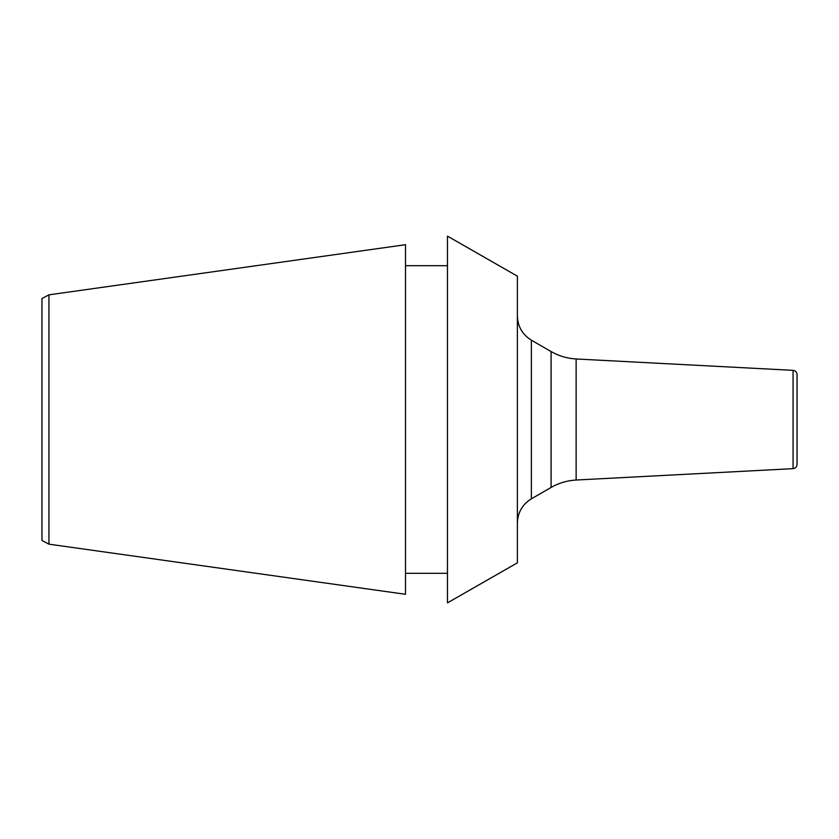 <?xml version="1.0" encoding="UTF-8"?>
<svg xmlns="http://www.w3.org/2000/svg" width="839" height="839" viewBox="0 0 839 839"><rect width="100%" height="100%" fill="white"/><g stroke="black" fill="none" stroke-linecap="round" stroke-linejoin="round"><path stroke-width="1.26" d="M517.38 419.5L517.38 562.833L447.47 602.874L447.47 236.126L517.38 276.167L517.38 419.5M405.52 419.5L405.52 594.295L48.945 544.165L48.945 294.835L405.52 244.705L405.52 419.5M48.945 294.835L41.95 298.548L41.95 540.452L48.945 544.165M797.05 440.475L797.05 398.525M793.075 370.345L793.075 468.655C795.508 468.298 796.83 466.904 797.05 464.46L797.05 374.54C796.83 372.097 795.508 370.702 793.075 370.345L576.131 358.977L576.131 480.023C567.195 480.516 558.847 482.991 551.087 487.438L531.37 498.827C522.393 504.407 517.736 512.482 517.38 523.043M576.131 358.977C567.195 358.484 558.847 356.009 551.087 351.562L551.087 487.438M531.37 498.827L531.37 340.173C522.393 334.593 517.736 326.518 517.38 315.957M405.52 573.32L447.47 573.32M405.52 265.68L447.47 265.68M793.075 468.655L576.131 480.023M551.087 351.562L531.37 340.173"/></g></svg>
